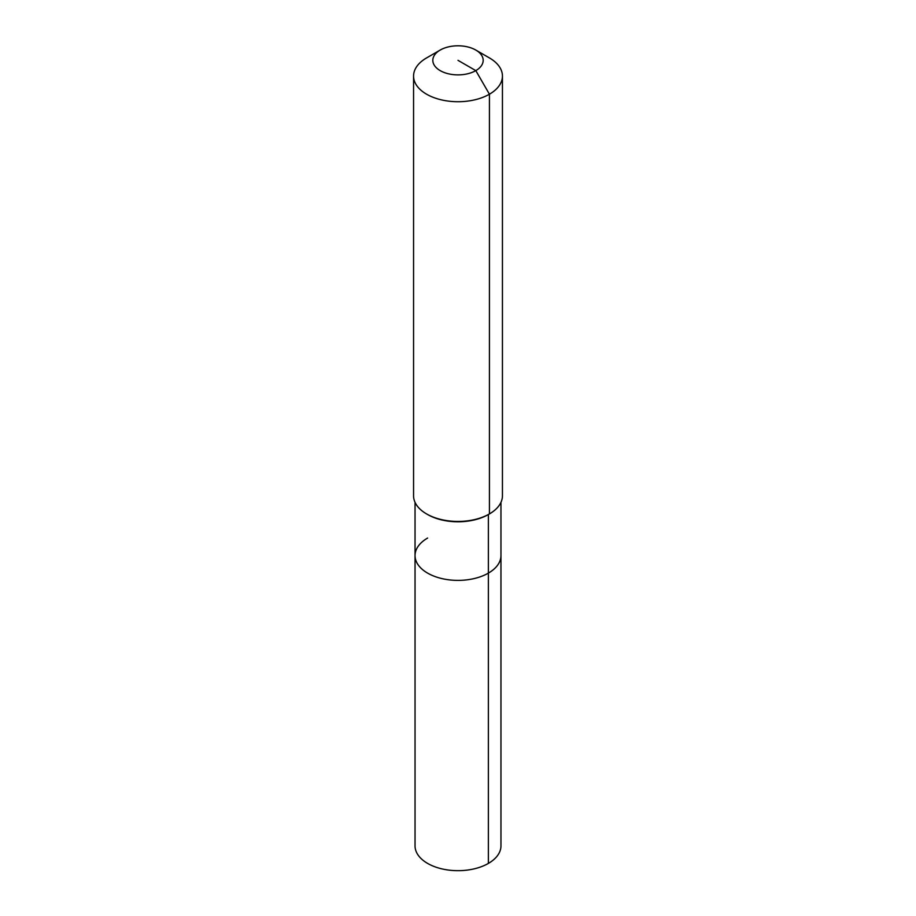 <?xml version="1.0" encoding="UTF-8"?>
<svg xmlns="http://www.w3.org/2000/svg" width="916" height="916" viewBox="0 0 916 916"><rect width="100%" height="100%" fill="white"/><g stroke="black" fill="none" stroke-linecap="round" stroke-linejoin="round"><path stroke-width="1.37" d="M500.96 502.346L500.96 845.869A42.96 24.801 180 0 1 488.377 863.41A42.96 24.801 180 0 1 441.558 868.792A42.96 24.801 180 0 1 415.04 845.869L415.04 555.577A42.96 24.801 180 0 1 427.623 538.047M475.805 50.059A25.179 14.541 180 0 1 475.805 70.624A25.179 14.541 180 0 1 440.195 70.624A25.179 14.541 180 0 1 440.195 50.059A25.179 14.541 180 0 1 475.805 50.059L489.43 57.926A44.437 25.659 180 0 1 502.437 76.062L502.437 495.774A44.437 25.659 180 0 1 489.43 513.922L488.377 514.529L488.377 573.118A42.96 24.801 180 0 0 500.96 555.577A42.96 24.801 180 0 1 488.377 573.118A42.96 24.801 180 0 1 441.558 578.5A42.96 24.801 180 0 1 415.04 555.577A42.96 24.801 180 0 0 441.558 578.5A42.96 24.801 180 0 0 488.377 573.118L488.377 863.41M502.437 76.062A44.437 25.659 180 0 1 489.43 94.211L489.43 513.922L488.377 514.529A42.96 24.801 180 0 1 427.623 514.529L426.57 513.922A44.437 25.659 180 0 1 413.563 495.774L413.563 76.062A44.437 25.659 180 0 1 426.57 57.926L440.195 50.059L426.57 57.926M488.377 514.529L489.43 513.922A44.437 25.659 180 0 1 426.57 513.922M458 60.342L475.805 70.624L489.43 94.211A44.437 25.659 180 0 1 440.997 99.764A44.437 25.659 180 0 1 413.563 76.062M415.04 502.346L415.04 555.577"/></g></svg>

